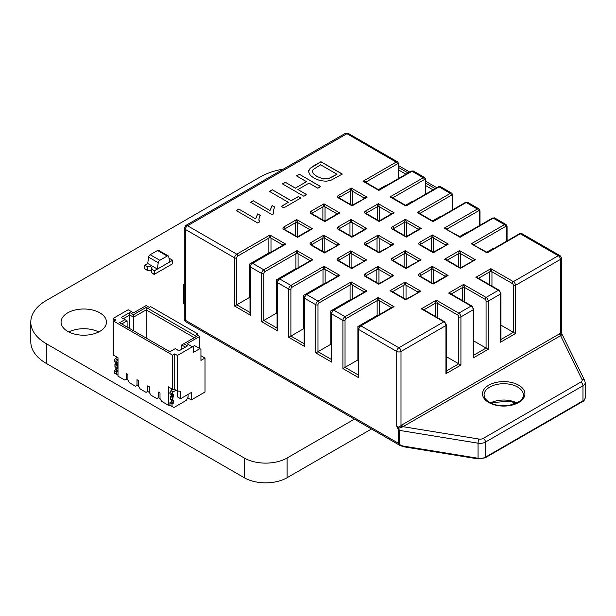 <?xml version="1.0" encoding="UTF-8"?>
<svg xmlns="http://www.w3.org/2000/svg" width="616" height="616" viewBox="0 0 616 616"><rect width="100%" height="100%" fill="white"/><g stroke="black" fill="none" stroke-linecap="round" stroke-linejoin="round"><path stroke-width="0.92" d="M354.416 419.134L287.071 458.011A30.276 17.479 180 0 1 244.275 458.011L46.316 343.728A52.961 30.577 180 0 1 30.8 322.106A52.961 30.577 180 0 1 46.316 300.485L260.322 176.923A52.961 30.577 180 0 1 283.406 169.115M371.494 428.99L287.071 477.731A30.276 17.479 180 0 1 244.275 477.731L46.316 363.44A52.961 30.577 180 0 1 30.8 341.818L30.8 322.106M98.729 331.962A22.7 13.105 0 0 0 68.807 331.962M67.714 331.37A22.7 13.105 0 0 0 92.454 334.211A22.7 13.105 0 0 0 106.468 322.106A22.7 13.105 0 0 0 83.768 309.001A22.7 13.105 0 0 0 61.069 322.106A22.7 13.105 0 0 0 67.714 331.37M436.813 187.695L425.841 181.366M409.74 172.064L398.768 165.735M398.768 167.591L408.131 172.996M425.841 183.214L435.204 188.619M433.063 189.859L425.841 185.686M405.99 174.228L398.768 170.062M176.037 390.228L173.111 391.915L176.037 390.228L173.111 391.915L172.041 393.763L172.041 395.002L173.65 394.386L173.381 396.981L170.84 395.973L171.51 395.28L170.57 396.435L170.655 399.453L170.57 396.435L170.57 399.276L172.711 400.515L170.84 399.438M173.296 389.335L170.979 390.675L173.111 391.915L170.979 390.675L173.296 389.335L170.979 390.675L173.111 391.915L172.041 393.763L172.041 395.002L173.65 394.386L173.65 396.512L172.711 397.674L172.711 400.515L170.57 399.276M173.111 391.915L172.041 393.763L172.041 395.002L173.65 394.386L173.65 396.512L172.981 397.212L170.84 395.973L172.981 397.212L172.711 400.515L173.65 400.593L173.65 402.725L173.381 403.187L171.24 401.948L169.908 402.725L172.041 403.957L173.381 403.187L172.041 403.957L172.041 406.429L172.041 403.957L169.908 402.725L172.041 403.957L173.65 402.725L173.65 400.593L172.711 400.515L172.711 397.674L170.57 396.435L171.24 395.742L173.381 396.981L171.24 395.742L171.51 394.694L171.51 395.895L171.51 394.694L171.51 395.28L173.65 396.512L171.51 395.28L171.51 394.694L171.51 395.895M171.51 402.109L171.51 399.946L171.24 401.948L171.51 399.946L171.51 402.109L171.51 399.946L171.51 401.486L173.65 402.725L171.51 401.486L169.908 402.725L169.908 405.197L168.299 405.197L168.299 386.802L172.58 389.274L172.58 355.155L174.721 353.915L177.393 355.463L192.377 346.816L187.025 343.728L199.653 336.436L196.442 334.58L197.728 333.841L197.728 335.32M172.041 403.957L172.041 406.429L169.908 405.197L173.92 407.515L169.908 405.197L168.299 405.197L168.299 386.802L172.58 389.274L172.58 355.155L174.721 353.915L174.721 389.466L177.393 391.006L177.393 396.858L180.604 398.706L180.604 391.291L177.393 391.006L177.393 396.858L180.604 398.706L180.604 391.291L177.393 391.006L177.393 396.858L180.604 398.706L180.604 391.291L177.393 391.006L177.393 355.463L192.377 346.816L193.447 347.432L192.377 346.816L194.517 345.576L199.869 348.664L193.447 352.375L193.447 347.432L187.025 343.728L199.653 336.436L199.653 348.541L199.653 336.436L196.442 334.58L199.653 336.436L199.653 348.541M169.908 405.197L169.908 402.725L169.908 405.197L173.92 407.515L186.225 400.408L173.92 407.515L169.908 405.197L168.299 405.197L168.299 386.802L172.58 389.274L172.58 355.155L174.721 353.915L177.393 355.463L194.517 345.576L199.869 348.664L193.447 352.375L193.447 347.432L193.447 352.375L199.869 348.664L200.939 349.287L199.869 348.664L200.939 349.287L200.939 360.406L200.939 349.287L200.939 360.406L205.005 358.058L205.005 392.038L191.306 399.946L191.306 392.531L180.604 398.706M188.096 394.386L188.096 397.166L186.225 400.408L188.096 397.166L188.096 394.386L188.096 397.166L186.225 400.408L173.92 407.515L172.041 406.429M172.041 393.763L169.908 392.531L172.041 393.763L169.908 392.531L170.979 390.675L169.908 392.531L169.908 393.763L172.041 395.002L169.908 393.763L169.908 392.531L169.908 393.763L172.041 395.002M115.87 362.57L115.2 363.848L117.34 365.088L118.01 364.387L117.071 365.55L117.071 368.391L118.01 368.468L118.01 370.601L118.01 368.468L117.071 368.391L117.071 365.55L117.071 368.391L114.93 367.151L117.741 368.314M117.348 357.388L115.331 358.55L117.348 357.388L115.331 358.55L117.471 359.79L118.01 359.482L116.401 361.638L116.401 362.878L118.01 362.262L118.01 364.387L115.87 363.155L114.93 364.31L114.93 367.151L117.071 368.391M115.2 367.313L114.93 364.31L117.071 365.55L117.741 364.857L115.6 363.617L117.741 364.857L117.933 362.085L116.401 362.878L117.741 362.108M114.26 370.601L114.26 373.073L116.401 374.305L116.401 371.833L117.741 371.063L115.6 369.823L115.87 369.361L115.6 369.823L117.741 371.063L116.401 371.833L114.26 370.601L115.6 369.823L114.26 370.601L114.26 373.073L114.26 370.601L116.401 371.833L114.26 370.601L115.87 369.361L115.87 367.821L115.87 369.361L118.01 370.601L115.87 369.361L118.01 370.601L118.01 368.468M115.6 369.823L117.741 371.063L116.401 371.833L116.401 374.305L118.01 375.229L116.139 374.151L118.01 375.229M115.331 358.55L114.26 360.406L115.331 358.55L117.471 359.79L115.331 358.55L114.26 360.406L116.401 361.638L116.401 362.878L114.26 361.638L116.401 362.878L114.26 361.638L114.26 360.406L116.401 361.638L116.401 362.878M172.58 355.155L113.729 321.175L115.87 319.943L113.729 321.175L172.58 355.155L113.729 321.175L113.729 355.293L113.729 321.175L113.729 355.293L118.01 357.765L113.729 355.293L118.01 357.765L118.01 376.16L118.01 357.765L118.01 376.16L118.01 357.765L118.01 376.16L124.694 380.018L126.303 379.094L126.303 373.535L126.303 379.094L126.303 373.535L126.303 379.094L127.905 380.018L127.905 374.459L126.303 373.535L127.905 374.459L127.905 380.018L129.514 382.798L135.397 386.201L136.998 385.27L136.998 379.71L138.608 380.642L136.998 379.71L136.998 385.27L138.608 386.201L138.608 380.642L138.608 386.201L140.209 388.981L146.1 392.377L147.701 391.453L147.701 385.885L149.303 386.817L147.701 385.885L147.701 391.453L149.303 392.377L149.303 386.817L149.303 392.377L150.912 395.156L156.795 398.552L158.404 397.628L158.404 392.069L160.006 392.993L158.404 392.069L158.404 397.628L160.006 398.552L160.006 392.993L160.006 398.552L161.615 401.332L168.299 405.197M126.303 379.094L124.694 380.018L126.303 379.094L127.905 380.018L127.905 374.459L126.303 373.535L127.905 374.459L127.905 380.018L127.905 374.459L127.905 380.018L129.514 382.798L135.397 386.201L136.998 385.27L135.397 386.201L136.998 385.27L136.998 379.71L138.608 380.642L136.998 379.71L138.608 380.642L138.608 386.201L138.608 380.642L138.608 386.201L138.608 380.642L136.998 379.71L136.998 385.27L138.608 386.201L140.209 388.981L146.1 392.377L147.701 391.453L146.1 392.377L147.701 391.453L147.701 385.885L149.303 386.817L147.701 385.885L149.303 386.817L149.303 392.377L149.303 386.817L149.303 392.377L149.303 386.817L147.701 385.885L147.701 391.453L149.303 392.377L150.912 395.156L156.795 398.552L158.404 397.628L156.795 398.552L158.404 397.628L158.404 392.069L160.006 392.993L158.404 392.069L160.006 392.993L160.006 398.552L160.006 392.993L160.006 398.552L160.006 392.993L158.404 392.069L158.404 397.628L160.006 398.552L161.615 401.332L160.006 398.552L158.404 397.628L158.404 392.069L158.404 397.628L156.795 398.552L150.912 395.156L149.303 392.377L147.701 391.453L147.701 385.885L147.701 391.453L146.1 392.377L140.209 388.981L138.608 386.201L136.998 385.27L136.998 379.71L136.998 385.27L135.397 386.201L129.514 382.798L127.905 380.018L126.303 379.094L126.303 373.535L127.905 374.459L126.303 373.535L126.303 379.094L124.694 380.018L118.01 376.16L124.694 380.018L126.303 379.094M113.729 321.175L115.87 319.943L113.19 318.395L128.174 309.748L133.526 312.836L146.154 305.544L149.357 307.399L150.643 306.66L149.357 307.399L146.154 305.544L133.526 312.836L128.174 309.748L113.19 318.395L113.19 353.938L113.729 354.246L113.19 353.938L113.19 318.395L128.174 309.748L133.526 312.836L146.154 305.544L149.357 307.399L150.643 306.66L197.728 333.841L196.442 334.58L197.728 333.841L150.643 306.66L197.728 333.841M200.939 355.709L205.005 358.058L205.005 392.038L191.306 399.946L191.306 392.531L191.306 399.946L187.695 397.859L191.306 399.946L205.005 392.038L205.005 358.058L200.939 360.406L205.005 358.058L200.939 355.709L205.005 358.058M146.154 338.038L146.154 309.871L146.154 338.038L146.154 309.871L194.302 337.668L146.154 309.871L146.154 307.399L196.442 336.436L183.814 343.728L187.557 345.884L179.002 350.827L175.252 348.664L169.908 351.759L119.612 322.722L124.963 319.635L121.221 317.471L129.776 312.528L133.526 314.691L146.154 307.399L196.442 336.436L183.814 343.728L187.557 345.884L179.002 350.827L175.252 348.664L169.908 351.759L119.612 322.722L124.963 319.635L121.221 317.471L129.776 312.528L133.526 314.691L146.154 307.399L196.442 336.436L181.674 344.96L181.674 349.287L181.674 344.96L185.424 347.124L181.674 344.96L181.674 349.287M177.393 355.463L174.721 353.915L174.721 389.466L172.58 389.274L174.721 389.466L177.393 391.006L177.393 355.463L177.393 391.006L174.721 389.466L172.58 389.274M116.401 357.935L116.401 356.841M171.51 388.658L171.51 390.367M193.447 349.287L193.978 348.979L193.447 349.287L193.978 348.979L193.447 348.664M194.302 337.668L146.154 309.871L133.526 317.163L129.776 314.999L123.362 318.703L129.776 314.999L129.776 312.528L133.526 314.691L146.154 307.399L146.154 309.871L133.526 317.163L133.526 314.691L133.526 317.163L129.776 314.999L129.776 312.528L129.776 314.999L123.362 318.703M133.526 330.754L133.526 314.691M127.104 327.042L127.104 320.867L127.104 327.042L127.104 320.867L121.752 323.954L127.104 320.867L121.221 317.471L129.776 312.528M129.776 328.59L129.776 314.999L129.776 328.59L129.776 314.999L133.526 317.163L146.154 309.871L146.154 307.399M147.717 263.455L148.602 257.165L158.235 262.732L157.334 269.13L169.639 262.023L168.738 256.664A2.272 1.309 -60 0 0 168.299 255.933L158.666 250.373A2.272 1.309 -60 0 0 157.527 250.481L167.159 256.04A2.272 1.309 -60 0 1 168.299 255.933M167.159 256.04L159.814 260.283L150.181 254.724L157.527 250.481M158.235 262.732A2.272 1.309 -60 0 1 159.814 260.283M148.602 257.165A2.272 1.309 -60 0 1 150.181 254.724M151.367 271.094A2.572 1.486 0 0 0 147.786 270.717L147.678 266.828L144.76 265.265L147.701 266.967L147.701 270.424L145.299 269.038L147.701 270.67L144.76 268.73L144.76 265.142L147.701 263.448L157.334 269.007L154.393 270.701L151.451 269.13L154.393 270.824L157.334 269.007M153.854 274.228L151.451 272.588L154.069 274.105M151.367 268.961L151.474 272.85L151.367 268.961A2.572 1.486 0 0 0 151.829 268.114A2.572 1.486 0 0 0 150.45 266.79A2.572 1.486 0 0 0 147.786 266.89L147.678 266.828A2.726 1.571 180 0 1 150.504 266.713A2.726 1.571 180 0 1 151.983 268.106A2.726 1.571 180 0 1 151.474 269.023M147.786 270.717L147.786 266.89M151.451 269.007A2.68 1.548 180 0 0 151.967 268.091A2.68 1.548 180 0 0 150.496 266.713A2.68 1.548 180 0 0 147.701 266.844L144.76 265.142M154.393 270.701L151.451 269.13L151.451 272.588L154.393 274.289L154.393 270.824L172.58 260.329L169.639 262.023L172.58 260.198L169.639 258.504A2.68 1.548 180 0 1 169.077 258.681A2.726 1.571 180 0 0 169.669 258.52L169.562 258.458A2.572 1.486 0 0 1 169.069 258.612M172.58 260.198L172.58 263.787L154.393 274.289M184.284 300.685L183.722 300.362L183.722 289.327L184.284 289.643M184.284 287.241L183.722 289.327M184.284 304.15L183.437 303.665L183.437 284.515L184.284 285M184.284 284.022L183.437 284.515M306.506 181.674L296.419 175.853L299.253 174.213L320.659 186.571L317.825 188.203L309.032 183.129L297.913 189.551L306.699 194.625L303.865 196.265L282.467 183.907L285.3 182.274L295.387 188.096L306.506 181.674L295.387 188.096M285.3 182.274L295.387 188.219M282.575 183.968L285.3 182.398M297.913 189.551L306.591 194.687M299.253 174.213L320.551 186.633M296.527 175.914L299.253 174.336M288.35 202.31L269.477 191.407L272.303 189.774L291.183 200.67L298.236 196.604L300.754 198.059L283.799 207.854L281.273 206.391L288.35 202.31L281.373 206.452M298.236 196.604L300.654 198.121M291.183 200.67L298.236 196.727M272.303 189.774L291.183 200.793M269.585 191.468L272.303 189.897M270.031 210.426L272.118 205.559L274.659 207.022L273.312 210.703L273.843 213.698L272.149 214.676L250.658 202.271L253.284 200.754L270.031 210.549L272.118 205.682L274.605 207.122M273.281 211.565L273.797 213.729M253.284 200.754L270.031 210.549M250.766 202.333L253.284 200.878M255.625 218.742L257.711 213.875L260.252 215.346L258.905 219.019L259.428 222.022L257.734 223L236.251 210.587L238.877 209.07L255.625 218.865L257.711 213.998L260.198 215.438M258.874 219.881L259.39 222.045M238.877 209.07L255.625 218.865M236.359 210.657L238.877 209.201M332.478 176.831L336.975 174.236L328.374 178.694L332.478 176.954M336.975 174.236L320.628 164.795L313.128 169.577L312.32 171.325L313.459 173.797L317.017 176.499L323.285 178.963L328.374 178.817M323.285 178.84L328.374 178.694M317.017 176.499L323.285 178.963M313.459 173.797L317.017 176.623M312.32 171.325L313.459 173.92M313.213 166.158L320.936 161.7L342.334 174.059L330.846 180.334L326.172 181.258L319.981 180.611L314.06 178.163L310.302 175.337L308.477 171.564L310.141 168.353L320.936 161.823L342.226 174.12M310.141 168.353L313.213 166.281M308.655 170.447L310.141 168.476M308.477 171.625L308.655 170.57M366.227 183.121L366.227 181.882L363.017 181.266L365.288 182.066L378.093 189.459L378.855 190.406L379.61 189.459L411.265 171.179A1.517 0.87 60 0 1 412.027 171.256L423.261 177.747L390.09 196.897L392.361 197.69L405.213 205.113L405.929 206.037L406.683 205.09L438.338 186.81A1.517 0.87 60 0 1 439.1 186.887L450.335 193.37L417.163 212.528L419.434 213.321L432.286 220.744L432.994 221.668L433.71 220.744L465.411 202.441A1.517 0.87 60 0 1 466.166 202.518L477.408 209.001L444.236 228.151L459.359 236.375L460.067 237.299L460.783 236.375L492.484 218.072A1.517 0.87 60 0 1 493.239 218.149L504.473 224.632L471.302 243.782L486.386 251.983L487.14 252.93L487.895 251.983L519.558 233.703A1.517 0.87 60 0 1 520.312 233.78L558.296 255.709A3.026 1.748 60 0 1 560.437 259.413A3.026 1.748 -0 0 0 561.322 258.181A3.026 3.026 0 0 0 559.813 255.555A3.026 1.748 120 0 0 558.296 255.709L513.359 281.651L490.883 268.684L489.82 271.772L489.82 284.846M378.447 189.659L385.485 185.593L385.485 186.063M393.301 198.745L393.301 197.513L390.09 196.897L405.929 206.037L439.1 186.887A3.026 1.748 -60 0 1 440.609 186.74L438.338 186.81M405.513 205.282L412.558 201.216L412.558 201.694M420.374 214.376L420.374 213.144L417.163 212.528L432.994 221.668L466.166 202.518A3.026 1.748 -60 0 1 467.683 202.364L465.411 202.441M432.586 220.913L439.632 216.847L439.632 217.325M474.512 245.638L474.512 244.406L471.302 243.782L487.14 252.93L520.312 233.78A3.026 1.748 -60 0 1 521.829 233.626L519.558 233.703M486.732 252.175L493.778 248.109L493.778 248.587M447.439 230.007L447.439 228.775L444.236 228.151L460.067 237.299L493.239 218.149A3.026 1.748 -60 0 1 494.756 217.995L492.484 218.072M459.659 236.544L466.705 232.478L466.705 232.956M351.89 267.914L351.89 253.915L350.82 250.828L337.976 258.243A3.026 1.748 -0 0 0 337.976 260.714A1.517 0.87 120 0 1 338.738 260.637L350.92 267.667L351.674 268.622L352.429 267.667L366.659 259.967L363.448 260.591L363.448 261.315M378.963 283.545L378.963 269.546L377.893 266.459L365.049 273.874A3.026 1.748 -0 0 0 365.049 276.338A1.517 0.87 120 0 1 365.804 276.268L377.993 283.298L378.748 284.245L379.502 283.298L393.724 275.598L390.513 276.214L390.513 276.938M406.029 299.176L406.029 285.177L404.966 282.09L389.982 290.737L391.499 291.099L405.058 298.929L405.821 299.877L406.575 298.929L420.797 291.229L417.586 291.845L417.586 292.569M419.411 276.214L433.102 284.122L448.086 275.475L432.247 266.335L431.177 269.423A1.517 0.87 180 0 1 433.317 269.423L432.247 266.335L419.411 273.75A3.026 1.748 -0 0 0 419.411 276.214A1.517 0.87 120 0 1 420.166 276.145L432.347 283.175L433.102 284.122L433.864 283.175L445.815 276.276L448.086 275.475L444.875 276.091L444.875 276.815M406.244 267.791L406.244 253.792L405.174 250.704L392.338 258.119A3.026 1.748 -0 0 0 392.338 260.591A1.517 0.87 120 0 1 393.093 260.514L405.274 267.544L406.029 268.499L406.791 267.544L421.013 259.844L417.802 260.468A1.517 0.87 180 0 1 418.226 260.945M379.171 252.16L379.171 238.161L378.101 235.073L365.265 242.488A3.026 1.748 -0 0 0 365.265 244.96A1.517 0.87 120 0 1 366.02 244.883L378.201 251.913L378.963 252.868L379.718 251.913L393.94 244.213L390.729 244.837L390.729 245.561M352.106 236.529L352.106 222.53L351.035 219.442L338.192 226.857A3.026 1.748 -0 0 0 338.192 229.329A1.517 0.87 120 0 1 338.946 229.252L351.174 236.313L351.89 237.237L352.606 236.313L364.603 229.383L366.866 228.59L363.656 229.206L363.656 229.93M324.817 252.283L324.817 238.284L323.747 235.196L310.903 242.612A3.026 1.748 -0 0 0 310.903 245.083A1.517 0.87 120 0 1 311.665 245.006L323.885 252.067L324.601 252.991L325.356 252.044L339.585 244.336L336.375 244.96L336.375 245.684M284.461 229.452L296.812 236.436L297.528 237.36L298.244 236.436L310.241 229.506L312.512 228.713L309.301 229.329L309.301 230.053M311.75 213.698L324.101 220.682L324.817 221.606L325.533 220.682L337.53 213.752L339.793 212.959L336.59 213.575L336.59 214.299M339.031 197.944L351.389 204.928L352.106 205.852L352.814 204.928L367.082 197.205L363.871 197.821L363.871 198.545M379.387 220.774L379.387 206.776L378.316 203.688L365.481 211.103A3.026 1.748 -0 0 0 365.481 213.575A1.517 0.87 120 0 1 366.235 213.498L378.463 220.559L379.171 221.483L379.887 220.559L391.884 213.629L394.155 212.836L390.944 213.452L390.944 214.175M406.46 236.405L406.46 222.407L405.39 219.319L392.554 226.734A3.026 1.748 -0 0 0 392.554 229.206A1.517 0.87 120 0 1 393.308 229.129L405.536 236.19L406.244 237.114L406.96 236.19L418.957 229.26L421.228 228.467L418.018 229.083L418.018 229.806M433.533 252.036L433.533 238.038L432.463 234.95L419.619 242.365A3.026 1.748 -0 0 0 419.619 244.837A1.517 0.87 120 0 1 420.382 244.76L432.563 251.79L433.317 252.745L434.072 251.79L448.302 244.09L445.091 244.714L445.091 245.438M444.552 259.228L460.391 268.368L475.367 259.721L459.536 250.581L458.466 253.669A1.517 0.87 180 0 1 460.606 253.669L459.536 250.581L444.552 259.228L446.069 259.59L459.636 267.421L460.391 268.368L461.145 267.421L475.367 259.721L472.164 260.337L472.164 261.061M561.307 333.302L559.528 333.826L401.001 425.463L401.001 351.466L445.945 325.517L445.945 373.704L446.384 372.21L446.384 324.901L444.56 321.737L422.846 309.201L421.336 308.839L443.805 321.806L398.86 347.755A3.026 1.748 120 0 0 396.719 351.466A3.026 1.748 -0 0 0 401.001 351.466A3.026 1.748 -120 0 0 398.86 347.755L360.876 325.825A1.517 0.87 60 0 0 360.121 325.749L391.776 307.476L394.048 306.676L390.837 307.292L390.837 308.015M360.121 325.749L358.296 328.913L358.296 376.23L358.735 377.724L358.735 329.529A3.026 1.748 -60 0 1 360.876 325.825L394.048 306.676L378.209 297.528L377.138 300.623A1.517 0.87 180 0 1 379.279 300.623L378.209 297.528L345.037 316.686L333.803 310.195A1.517 0.87 60 0 0 333.048 310.118L364.703 291.845L366.974 291.045L363.763 291.661L363.763 292.384M333.048 310.118L331.223 313.282L331.223 360.599L331.662 362.093L331.662 313.906A3.026 1.748 -60 0 1 333.803 310.195L366.974 291.045L351.143 281.905L350.073 284.992A1.517 0.87 180 0 1 352.213 284.992L351.143 281.905L317.971 301.055L306.73 294.564A1.517 0.87 60 0 0 305.975 294.494L337.637 276.214L339.901 275.414L336.69 276.03L336.69 276.753M305.975 294.494L304.15 297.651L304.15 344.968L304.597 346.462L304.597 298.275A3.026 1.748 -60 0 1 306.73 294.564L339.901 275.414L324.07 266.274L323 269.361A1.517 0.87 180 0 1 325.14 269.361L324.07 266.274L290.898 285.424L279.664 278.933A1.517 0.87 60 0 0 278.902 278.863L310.564 260.583L312.836 259.783L309.625 260.406L309.625 261.13M278.902 278.863L277.077 282.028L277.077 329.337L277.523 330.83L277.523 282.644A3.026 1.748 -60 0 1 279.664 278.933L312.836 259.783L296.997 250.643L295.926 253.73A1.517 0.87 180 0 1 298.067 253.73L296.997 250.643L263.825 269.793L252.591 263.309A1.517 0.87 60 0 0 251.836 263.232L283.491 244.952L285.762 244.152L282.551 244.775L282.551 245.499M270.994 252.167L270.994 238.099L269.923 235.012L268.853 238.099A1.517 0.87 180 0 1 270.994 238.099L282.551 244.775A1.517 0.87 -0 0 1 282.975 245.253M250.004 297.644L249.595 297.405L249.595 264.048L268.853 252.93A1.517 0.87 180 0 1 270.108 252.675M249.595 297.405L236.752 304.82L236.752 257.873A1.517 0.87 -60 0 1 237.822 256.017L268.853 238.099L268.853 252.93M277.077 313.275L276.669 313.036L276.669 279.679L295.926 268.561A1.517 0.87 180 0 1 297.181 268.306M276.669 313.036L263.825 320.451L263.825 273.496A1.517 0.87 -60 0 1 264.895 271.648L295.926 253.73L295.926 268.561M304.15 328.906L303.734 328.667L303.734 295.31L323 284.184A1.517 0.87 180 0 1 324.255 283.938M303.734 328.667L290.898 336.082L290.898 289.127A1.517 0.87 -60 0 1 291.969 287.279L323 269.361L323 284.184M331.223 344.536L330.807 344.298L330.807 310.934L350.073 299.815A1.517 0.87 180 0 1 351.328 299.569M330.807 344.298L317.971 351.713L317.971 304.758A1.517 0.87 -60 0 1 319.042 302.903L350.073 284.992L350.073 299.815M358.296 360.168L357.881 359.929L357.881 326.565L377.138 315.446A1.517 0.87 180 0 1 378.401 315.2M357.881 359.929L345.037 367.344L345.037 320.389A1.517 0.87 -60 0 1 346.107 318.534L377.138 300.623L377.138 315.446M437.383 317.594L437.383 303.28L436.313 300.185L435.243 303.28L435.243 316.355M423.916 309.817L435.243 303.28A1.517 0.87 -0 0 1 437.383 303.28L457.719 315.015A1.517 0.87 60 0 1 458.789 316.87L458.789 363.817L446.384 356.664M464.672 301.84L464.672 287.526L463.602 284.438L462.531 287.526L462.531 300.6M451.205 294.063L462.531 287.526A1.517 0.87 -0 0 1 464.672 287.526L485 299.26A1.517 0.87 60 0 1 486.07 301.116L486.07 348.063L473.673 340.91M491.953 286.086L491.953 271.772L490.883 268.684L475.906 277.331L498.375 290.305L486.07 297.405L463.602 284.438L448.617 293.085L471.094 306.06L458.789 313.159L436.313 300.185L421.336 308.839M478.486 278.309L489.82 271.772A1.517 0.87 -0 0 1 491.953 271.772L512.289 283.506A1.517 0.87 60 0 1 513.359 285.362L513.359 332.317L500.962 325.156M389.982 290.737L405.821 299.877L420.797 291.229L404.966 282.09L403.896 285.177L403.896 298.252M365.049 276.338L378.748 284.245L393.724 275.598L377.893 266.459L376.823 269.546L376.823 282.629M392.338 260.591L406.029 268.499L421.013 259.844L405.174 250.704L404.104 253.792L404.104 266.874M419.619 244.837L433.317 252.745L448.302 244.09L432.463 234.95L431.392 238.038L431.392 251.12M392.554 229.206L406.244 237.114L421.228 228.467L405.39 219.319L404.319 222.407L404.319 235.489M352.314 205.143L352.314 191.153L351.243 188.057L350.173 191.153L350.173 204.227M365.481 213.575L379.171 221.483L394.155 212.836L378.316 203.688L377.246 206.776L377.246 219.858M365.265 244.96L378.963 252.868L393.94 244.213L378.101 235.073L377.038 238.161L377.038 251.243M337.976 260.714L351.674 268.622L366.659 259.967L350.82 250.828L349.749 253.915L349.749 266.998M338.192 229.329L351.89 237.237L366.866 228.59L351.035 219.442L349.965 222.53L349.965 235.612M310.903 245.083L324.601 252.991L339.585 244.336L323.747 235.196L322.676 238.284L322.676 251.367M325.032 220.898L325.032 206.899L323.962 203.811L322.892 206.899L322.892 219.981M297.744 236.652L297.744 222.653L296.673 219.565L295.603 222.653L295.603 235.736M398.021 428.975L398.583 430.13A1.517 0.87 -0 0 0 399.245 430.353L398.783 428.151L402.179 427.073A1.517 0.662 -129.9 0 1 401.001 425.463C399.607 427.219 398.182 427.466 396.719 426.187L398.021 428.975L398.783 428.151L396.719 426.187L396.719 351.466L358.735 329.529A1.517 0.87 -0 0 1 358.296 328.913M398.583 430.13L398.583 443.351L400.207 445.568L403.88 446.808L403.711 446.161C401.001 445.607 399.515 444.744 399.245 443.574L399.245 430.353L478.055 443.189A3.026 0.67 -80.8 0 1 478.878 439.039L402.987 426.68L560.598 335.681L561.738 334.065L562.447 335.05L561.846 334.18M399.245 443.574A1.517 0.87 -0 0 1 398.583 443.351L185.393 320.266A3.781 2.187 120 0 0 186.171 321.999L400.207 445.568M500.962 339.47L513.359 332.317L515.5 333.549L515.5 285.362L560.437 259.413L560.437 333.418A1.517 1.04 -107.7 0 0 561.145 335.289M559.528 333.826A1.517 0.87 -120 0 0 560.598 335.681L582.005 379.502A4.543 2.618 180 0 1 580.842 382.066L483.321 438.369A4.543 2.618 180 0 1 478.878 439.039M401.917 424.824A1.517 0.87 -120 0 0 402.987 426.68L402.179 427.073M446.384 370.978L458.789 363.817L460.922 365.057L460.922 316.87L473.234 309.763L473.234 357.95L473.673 356.456L473.673 309.147A1.517 0.87 180 0 1 473.234 309.763A3.026 1.748 60 0 0 471.094 306.06A1.517 0.87 120 0 1 471.848 305.983L450.134 293.447L448.617 293.085M473.673 355.224L486.07 348.063L488.211 349.303L488.211 301.116L500.515 294.009L500.515 342.196L500.962 340.71L500.962 293.393A1.517 0.87 180 0 1 500.515 294.009A3.026 1.748 60 0 0 498.375 290.305A1.517 0.87 120 0 1 499.137 290.228L477.415 277.693L475.906 277.331M331.223 313.282A1.517 0.87 -0 0 0 331.662 313.906L342.904 320.389L342.904 368.576L345.037 367.344L358.296 374.99M304.15 297.651A1.517 0.87 -0 0 0 304.597 298.275L315.831 304.758L315.831 352.945L317.971 351.713L331.223 359.367M277.077 282.028A1.517 0.87 -0 0 0 277.523 282.644L288.758 289.127L288.758 337.314L290.898 336.082L304.15 343.736M251.836 263.232L250.004 266.397L250.004 313.706L250.45 315.2L250.45 267.013L261.685 273.496L261.685 321.691L263.825 320.451L277.077 328.105M250.004 266.397A1.517 0.87 -0 0 0 250.45 267.013A3.026 1.748 -60 0 1 252.591 263.309L285.762 244.152L269.923 235.012L236.752 254.162L187.534 225.749A3.026 1.748 -60 0 0 185.393 229.452L185.393 320.266A3.781 2.187 180 0 1 184.284 318.726L184.284 228.089L185.393 229.452L234.611 257.873L234.611 306.06L236.752 304.82L250.004 312.474M365.804 182.359A1.517 0.87 -0 0 1 366.227 181.882L397.258 163.964A1.517 0.87 -120 0 0 396.188 162.116L346.97 133.695A3.026 1.748 -60 0 1 348.479 133.549L344.921 133.595L346.97 133.695L187.534 225.749L185.77 225.479M172.981 397.212L172.711 397.674L170.57 396.435L170.84 395.973M169.908 402.725L171.24 401.948L173.381 403.187L173.65 400.593L172.711 400.515M170.979 390.675L169.908 392.531M118.01 362.262L118.01 364.387L115.87 363.155L115.2 363.848L114.93 364.31L115.2 363.848L117.34 365.088L117.071 365.55L114.93 364.31L114.93 367.151M114.26 373.073L116.401 374.305L114.26 373.073M118.01 359.482L116.401 361.638L114.26 360.406L114.26 361.638L114.26 360.406M115.87 367.821L115.87 369.361M117.741 371.063L118.01 370.601M116.401 371.833L116.401 374.305M117.471 359.79L116.401 361.638M113.19 318.395L115.87 319.943L113.19 318.395L113.19 353.938L113.729 354.246M199.869 348.664L194.517 345.576L192.377 346.816L187.025 343.728L199.653 336.436M187.695 397.859L191.306 399.946M174.721 353.915L174.721 389.466M183.814 343.728L181.674 344.96L183.814 343.728L187.557 345.884L179.002 350.827L175.252 348.664L169.908 351.759L119.612 322.722L124.963 319.635L127.104 320.867L121.752 323.954M185.424 347.124L181.674 344.96M127.104 320.867L124.963 319.635M287.071 477.731L287.071 458.011M244.275 477.731L244.275 458.011M46.316 363.44L46.316 343.728M173.381 396.981L171.24 395.742M172.711 397.674L170.57 396.435M173.65 402.725L171.51 401.486M173.381 403.187L171.24 401.948M173.65 396.512L171.51 395.28M115.6 363.617L117.741 364.857M115.2 363.848L117.34 365.088M114.93 364.31L117.071 365.55M115.87 363.155L118.01 364.387M397.258 163.964A1.517 0.87 -60 0 1 398.329 164.588A1.517 0.87 -0 0 0 398.768 163.964L397.705 161.962A3.026 1.748 120 0 0 396.188 162.116L363.017 181.266L378.855 190.406L412.027 171.256A3.026 1.748 -60 0 1 413.536 171.109L411.265 171.179M311.119 211.226A3.026 1.748 -0 0 0 311.119 213.698L324.817 221.606L339.793 212.959L323.962 203.811L311.119 211.226A1.517 0.87 60 0 1 312.189 213.082L322.892 206.899A1.517 0.87 -0 0 1 325.032 206.899L336.59 213.575A1.517 0.87 -0 0 1 337.014 214.052M338.407 195.472A3.026 1.748 -0 0 0 338.407 197.944L352.106 205.852L367.082 197.205L351.243 188.057L338.407 195.472A1.517 0.87 60 0 1 339.478 197.328L350.173 191.153A1.517 0.87 -0 0 1 352.314 191.153L363.871 197.821A1.517 0.87 -0 0 1 364.295 198.298M283.837 226.981A3.026 1.748 -0 0 0 283.837 229.452L297.528 237.36L312.512 228.713L296.673 219.565L283.837 226.981A1.517 0.87 60 0 1 284.908 228.836L295.603 222.653A1.517 0.87 -0 0 1 297.744 222.653L309.301 229.329A1.517 0.87 -0 0 1 309.725 229.806M488.75 385.192A21.183 12.228 -0 0 0 498.244 405.659A21.183 12.228 -0 0 0 524.193 390.675A21.183 12.228 -0 0 0 488.75 385.192M489.82 387.048A19.674 11.357 180 0 1 517.64 387.048A19.674 11.357 180 0 1 523.4 395.079C523.662 396.966 522.291 399.122 519.288 401.563L509.501 405.313C503.426 406.26 497.797 405.782 492.592 403.873L488.088 401.509C482.705 396.596 484.854 397.104 484.053 395.079A19.674 11.357 180 0 1 489.82 387.048M516.924 402.972A19.674 11.357 -0 0 0 490.528 402.972M398.329 164.588L398.329 178.655M424.332 179.595A1.517 0.87 -60 0 1 425.402 180.211A1.517 0.87 -0 0 0 425.841 179.595L424.77 177.593A3.026 1.748 120 0 0 423.261 177.747A1.517 0.87 -120 0 1 424.332 179.595L393.301 197.513A1.517 0.87 -0 0 0 392.877 197.99M425.402 180.211L425.402 194.279M451.405 195.226A1.517 0.87 -60 0 1 452.475 195.842A1.517 0.87 -0 0 0 452.914 195.226L451.844 193.224A3.026 1.748 120 0 0 450.335 193.37A1.517 0.87 -120 0 1 451.405 195.226L420.374 213.144A1.517 0.87 -0 0 0 419.95 213.621M452.475 195.842L452.475 209.91M505.543 226.488A1.517 0.87 -60 0 1 506.614 227.104A1.517 0.87 -0 0 0 507.06 226.488L505.99 224.486A3.026 1.748 120 0 0 504.473 224.632A1.517 0.87 -120 0 1 505.543 226.488L474.512 244.406A1.517 0.87 -0 0 0 474.089 244.883M506.614 227.104L506.614 241.172M478.47 210.857A1.517 0.87 -60 0 1 479.541 211.473A1.517 0.87 -0 0 0 479.987 210.857L478.917 208.855A3.026 1.748 120 0 0 477.408 209.001A1.517 0.87 -120 0 1 478.47 210.857L447.439 228.775A1.517 0.87 -0 0 0 447.016 229.252M479.541 211.473L479.541 225.541M284.592 229.375A1.517 0.87 120 0 0 283.837 229.452M311.873 213.621A1.517 0.87 120 0 0 311.119 213.698M339.162 197.867A1.517 0.87 120 0 0 338.407 197.944M392.985 260.445A1.517 0.87 180 0 1 393.408 259.967L404.104 253.792A1.517 0.87 -0 0 1 406.244 253.792L417.802 260.468L417.802 261.192M472.588 260.822A1.517 0.87 -0 0 0 472.164 260.337L460.606 253.669L460.606 267.667M445.299 276.576A1.517 0.87 -0 0 0 444.875 276.091L433.317 269.423L433.317 283.422M391.26 307.769A1.517 0.87 -0 0 0 390.837 307.292L379.279 300.623L379.279 314.691M364.187 292.138A1.517 0.87 -0 0 0 363.763 291.661L352.213 284.992L352.213 299.06M418.01 292.323A1.517 0.87 -0 0 0 417.586 291.845L406.029 285.177A1.517 0.87 -0 0 0 403.896 285.177L392.561 291.715M390.944 276.7A1.517 0.87 -0 0 0 390.513 276.214L378.963 269.546A1.517 0.87 -0 0 0 376.823 269.546L366.12 275.722A1.517 0.87 60 0 0 365.049 273.874M336.798 245.438A1.517 0.87 -0 0 0 336.375 244.96L324.817 238.284A1.517 0.87 -0 0 0 322.676 238.284L311.973 244.467A1.517 0.87 60 0 0 310.903 242.612M391.368 213.929A1.517 0.87 -0 0 0 390.944 213.452L379.387 206.776A1.517 0.87 -0 0 0 377.246 206.776L366.551 212.959A1.517 0.87 60 0 0 365.481 211.103M364.087 229.683A1.517 0.87 -0 0 0 363.656 229.206L352.106 222.53A1.517 0.87 -0 0 0 349.965 222.53L339.262 228.713A1.517 0.87 60 0 0 338.192 226.857M391.152 245.314A1.517 0.87 -0 0 0 390.729 244.837L379.171 238.161A1.517 0.87 -0 0 0 377.038 238.161L366.335 244.336A1.517 0.87 60 0 0 365.265 242.488M418.441 229.56A1.517 0.87 -0 0 0 418.018 229.083L406.46 222.407A1.517 0.87 -0 0 0 404.319 222.407L393.616 228.59A1.517 0.87 60 0 0 392.554 226.734M445.514 245.191A1.517 0.87 -0 0 0 445.091 244.714L433.533 238.038A1.517 0.87 -0 0 0 431.392 238.038L420.69 244.213A1.517 0.87 60 0 0 419.619 242.365M363.871 261.069A1.517 0.87 -0 0 0 363.448 260.591L351.89 253.915A1.517 0.87 -0 0 0 349.749 253.915L339.046 260.091A1.517 0.87 60 0 0 337.976 258.243M337.121 276.515A1.517 0.87 -0 0 0 336.69 276.03L325.14 269.361L325.14 283.429M310.048 260.884A1.517 0.87 -0 0 0 309.625 260.406L298.067 253.73L298.067 267.798M237.822 256.017A1.517 0.87 -120 0 0 236.752 254.162A3.026 1.748 120 0 0 234.611 257.873A1.517 0.87 180 0 0 236.752 257.873M264.895 271.648A1.517 0.87 -120 0 0 263.825 269.793A3.026 1.748 120 0 0 261.685 273.496A1.517 0.87 180 0 0 263.825 273.496M291.969 287.279A1.517 0.87 -120 0 0 290.898 285.424A3.026 1.748 120 0 0 288.758 289.127A1.517 0.87 180 0 0 290.898 289.127M319.042 302.903A1.517 0.87 -120 0 0 317.971 301.055A3.026 1.748 120 0 0 315.831 304.758A1.517 0.87 180 0 0 317.971 304.758M346.107 318.534A1.517 0.87 -120 0 0 345.037 316.686A3.026 1.748 120 0 0 342.904 320.389A1.517 0.87 180 0 0 345.037 320.389M457.719 315.015A1.517 0.87 -60 0 1 458.789 313.159A3.026 1.748 -120 0 1 460.922 316.87A1.517 0.87 -0 0 1 458.789 316.87M485 299.26A1.517 0.87 -60 0 1 486.07 297.405A3.026 1.748 -120 0 1 488.211 301.116A1.517 0.87 -0 0 1 486.07 301.116M512.289 283.506A1.517 0.87 -60 0 1 513.359 281.651A3.026 1.748 -120 0 1 515.5 285.362A1.517 0.87 -0 0 1 513.359 285.362M447.139 260.206L458.466 253.669L458.466 266.751M420.482 276.838L420.482 275.598L431.177 269.423L431.177 282.505M419.411 273.75A1.517 0.87 60 0 1 420.482 275.598A1.517 0.87 180 0 0 420.058 276.068M284.484 229.306A1.517 0.87 180 0 1 284.908 228.836L284.908 230.068M311.765 213.552A1.517 0.87 180 0 1 312.189 213.082L312.189 214.314M339.054 197.798A1.517 0.87 180 0 1 339.478 197.328L339.478 198.56M366.127 213.429A1.517 0.87 180 0 1 366.551 212.959L366.551 214.191M338.839 229.183A1.517 0.87 180 0 1 339.262 228.713L339.262 229.945M311.557 244.937A1.517 0.87 180 0 1 311.973 244.467L311.973 245.699M393.2 229.06A1.517 0.87 180 0 1 393.616 228.59L393.616 229.822M365.912 244.814A1.517 0.87 180 0 1 366.335 244.336L366.335 245.576M338.623 260.568A1.517 0.87 180 0 1 339.046 260.091L339.046 261.33M420.274 244.691A1.517 0.87 180 0 1 420.69 244.213L420.69 245.453M392.338 258.119A1.517 0.87 60 0 1 393.408 259.967L393.408 261.207M365.696 276.199A1.517 0.87 180 0 1 366.12 275.722L366.12 276.961M582.667 401.54A1.517 0.87 -120 0 0 582.982 400.847A7.569 4.366 180 0 0 585.2 397.759C584.584 400.023 583.745 401.278 582.667 401.54L485.146 457.842L478.224 458.92L478.055 458.265L403.711 446.161M485.146 457.842A1.517 0.87 -120 0 0 485.462 457.149A7.569 4.366 180 0 1 478.055 458.265L478.055 443.189A7.569 4.366 -0 0 0 485.462 442.072A3.026 1.748 -120 0 0 483.321 438.369M582.005 379.502A3.026 2.379 154 0 1 584.723 380.642L585.2 382.682A7.569 4.366 -0 0 1 582.982 385.77L582.982 400.847L485.462 457.149L485.462 442.072L582.982 385.77A3.026 1.748 -120 0 0 580.842 382.066M342.904 368.576L358.735 377.724M315.831 352.945L331.662 362.093M288.758 337.314L304.597 346.462M261.685 321.691L277.523 330.83M234.611 306.06L250.45 315.2M500.515 342.196L515.5 333.549M473.234 357.95L488.211 349.303M445.945 373.704L460.922 365.057M446.384 324.901A1.517 0.87 180 0 1 445.945 325.517A3.026 1.748 60 0 0 443.805 321.806A1.517 0.87 120 0 1 444.56 321.737M172.796 400.685L170.655 399.453M115.007 367.329L117.148 368.56M516.377 403.234L509.501 401.155L492.592 402.595L491.075 403.234M350.958 267.721L352.39 267.721M378.031 283.352L379.456 283.352M405.105 298.983L406.529 298.983M432.393 283.229L433.818 283.229M405.32 267.598L406.745 267.598M378.247 251.967L379.672 251.967M351.174 236.336L352.598 236.344M323.885 252.09L325.317 252.098M296.812 236.459L298.244 236.467M324.101 220.713L325.525 220.713M351.389 204.959L352.814 204.959M378.463 220.59L379.887 220.59M405.536 236.213L406.96 236.221M432.601 251.844L434.034 251.844M459.675 267.475L461.099 267.475M486.424 252.029L487.857 252.029M459.359 236.398L460.783 236.405M432.286 220.774L433.71 220.774M405.213 205.143L406.637 205.143M378.139 189.512L379.564 189.512M398.768 163.964L398.768 178.394M425.841 179.595L425.841 194.025M452.914 195.226L452.914 209.656M479.987 210.857L479.987 225.287M507.06 226.488L507.06 240.918M478.224 458.92L403.88 446.808M561.322 333.21L561.322 258.181M473.673 309.147L471.848 305.983M500.962 293.393L499.137 290.228M184.284 318.726A3.781 3.781 0 0 0 186.171 321.999M184.284 228.105L185.816 225.456L344.921 133.603M397.705 161.962L348.479 133.549M424.77 177.593L413.536 171.109M451.844 193.224L440.609 186.74M478.917 208.855L467.683 202.364M505.99 224.486L494.756 217.995M584.723 380.642L562.447 335.035M585.2 397.759L585.2 382.682M559.813 255.555L521.829 233.626M364.772 323.069L364.379 322.815M359.12 326.642L358.474 326.226M338.223 306.66A23.131 23.131 0 0 0 338.207 307.145M357.881 330.407A23.131 23.131 0 0 0 358.296 330.469"/></g></svg>
